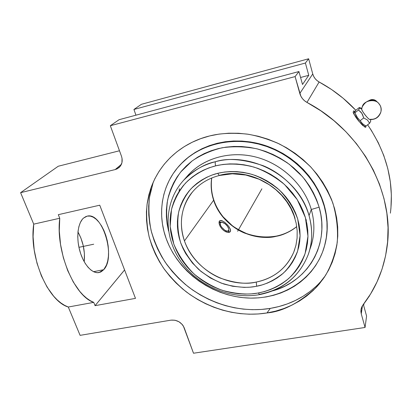 <?xml version="1.0" encoding="UTF-8"?>
<svg xmlns="http://www.w3.org/2000/svg" width="412" height="412" viewBox="0 0 412 412"><rect width="100%" height="100%" fill="white"/><g stroke="black" fill="none" stroke-linecap="round" stroke-linejoin="round"><path stroke-width="0.62" d="M151.168 189.01L149.474 197.533L148.675 206.196L148.768 214.925L149.731 223.634L151.549 232.26L154.196 240.721L157.636 248.946L161.828 256.877L166.742 264.442L172.324 271.59L178.52 278.26L185.287 284.398L192.558 289.966L200.278 294.915L208.39 299.2L216.82 302.794L225.503 305.663L234.377 307.785L243.358 309.129L252.386 309.69L261.373 309.443L270.257 308.397L266.976 312.95C282.359 311.632 298.618 303.278 315.752 287.895L325.408 275.602C331.027 265.936 334.966 254.92 337.227 242.56C338.19 229.602 336.717 216.393 332.819 202.936C327.463 189.788 320.17 177.866 310.926 167.164C300.93 157.518 290.342 149.752 279.161 143.865C268.047 139.05 257.402 135.795 247.215 134.101C232.497 132.649 219.987 133.261 209.682 135.929C189.705 140.693 162.071 155.808 150.509 189.196L147.074 204.187C146.121 214.863 146.811 225.75 149.139 236.849C152.445 247.823 157.193 258.17 163.389 267.898C170.254 277.044 177.886 285.042 186.286 291.881C216.882 314.366 247.674 316.122 266.976 312.95L270.257 308.397C250.645 311.663 219.246 309.876 188.248 286.783C179.75 279.758 172.056 271.559 165.176 262.181C158.986 252.221 154.294 241.643 151.096 230.447C148.897 219.138 148.372 208.07 149.515 197.25L153.259 182.094M215.687 165.83C215.105 163.888 215.043 162.513 215.491 161.7C227.419 157.786 243.224 159.089 262.897 165.609C282.05 173.117 302.279 192.043 309.057 215.61C312.837 229.839 312.543 242.889 308.166 254.765C299.416 276.339 283.332 289.497 259.915 294.245L259.55 294.616L258.37 292.973C267.661 291.166 278.26 286.953 288.637 278.569C295.399 272.105 300.889 263.773 305.107 253.581L307.965 236.277L305.38 217.51L297.176 199.532L284.517 184.488C274.536 176.439 264.349 170.64 253.962 167.092C238.924 163.173 226.209 163.492 216.336 165.675L209.291 167.746L203.214 170.274L197.513 173.375L192.25 177.016L187.46 181.156L183.196 185.745L179.488 190.735L176.367 196.071L173.859 201.7L171.969 207.56L170.717 213.601L170.105 219.761L170.135 225.982L170.789 232.213L172.067 238.388L173.941 244.465L176.403 250.383L179.411 256.094L182.949 261.553L186.976 266.713L191.456 271.534L196.354 275.973L201.623 279.995L207.221 283.564L213.097 286.654L219.21 289.234L225.493 291.289L231.91 292.793L238.399 293.735L244.903 294.101L251.372 293.885L257.742 293.087L264.571 291.536L270.56 289.528L276.282 286.953L281.684 283.837L286.706 280.201L291.299 276.071L295.419 271.477L299.019 266.461L302.058 261.069L304.499 255.342L306.312 249.337L307.47 243.106L307.96 236.709L307.759 230.215L306.868 223.69L305.287 217.191L303.031 210.8L300.111 204.573L296.558 198.584L292.407 192.893L287.689 187.573L282.467 182.671L276.792 178.252L270.715 174.353L264.313 171.026L257.649 168.302L250.8 166.211L243.837 164.774L236.833 163.997L229.865 163.894L223.01 164.455L215.687 165.83C206.046 168.333 195.412 173.545 185.652 182.98C179.452 190.133 174.745 198.919 171.531 209.342L170.156 226.399L173.838 244.167C178.834 255.723 185.704 265.776 194.443 274.33C203.703 281.628 213.086 286.989 222.588 290.414C236.478 294.034 248.194 294.925 257.742 293.087L258.37 292.973L259.55 294.616C230.257 299.879 197.693 285.846 180.538 260.935C163.343 236.091 163.693 202.163 183.561 180.338C191.971 171.222 202.616 165.011 215.491 161.7C252.798 151.328 299.328 178.097 309.057 215.61L311.292 209.492L319.13 207.169C315.443 196.303 309.917 186.162 302.547 176.738L289.445 164.403C279.418 157.456 268.598 152.265 256.985 148.835C245.186 146.523 233.563 146.167 222.114 147.769C211.042 150.473 201.02 154.881 192.049 161.004L180.677 172.051C174.544 180.585 170.187 189.896 167.617 199.98C166.108 210.295 166.422 220.647 168.56 231.034L167.107 223.891L166.391 216.841L166.391 209.79L167.112 202.807L168.554 195.958L170.722 189.299L173.596 182.913L177.16 176.846L181.393 171.176L186.26 165.959L191.719 161.257L197.724 157.116L204.223 153.594L211.15 150.73L218.442 148.567L226.018 147.13L233.81 146.445L241.731 146.523L249.693 147.372L257.608 148.99L265.395 151.358L272.965 154.454L280.237 158.244L287.123 162.689L293.555 167.741L299.457 173.339L304.767 179.421L309.433 185.92L313.403 192.764L316.648 199.872L319.13 207.169L311.292 209.492C304.36 185.343 282.694 164.357 256.964 157.333C231.22 150.323 203.992 157.765 188.227 175.048L183.561 180.338C194.217 169.945 204.857 163.729 215.491 161.7C215.043 162.513 215.105 163.888 215.687 165.83M293.777 252.098L295.945 245.284L297.093 238.115L297.17 230.725L296.166 223.247L294.075 215.831L290.934 208.616L286.783 201.756L281.7 195.391L275.783 189.654L269.144 184.669L259.06 179.21L245.861 175.043L232.363 173.797L219.323 175.491L217.685 173.334L218.746 173.081C227.542 171.165 238.852 170.923 252.19 174.441C261.393 177.608 270.406 182.758 279.233 189.886C287.427 198.27 293.591 207.993 297.721 219.055L300.085 235.633L297.665 250.949C294.014 259.993 289.229 267.409 283.307 273.197C273.97 280.469 265.071 284.821 256.609 286.263L256.295 282.045C267.877 279.805 285.119 272.404 293.777 252.098L294.714 249.569L293.777 252.098C286.613 268.222 274.119 278.203 256.295 282.045C227.29 288.204 193.82 269.015 184.463 240.912C178.52 222.727 181.259 206.33 192.692 191.719C182.969 202.616 177.665 222.13 184.463 240.912C190.71 258.69 206.026 272.327 220.322 278.11C235.005 283.204 246.999 284.517 256.295 282.045L256.609 286.263L255.589 286.453C247.035 288.127 236.54 287.339 224.107 284.1C215.6 281.03 207.221 276.231 198.965 269.695C191.189 262.047 185.091 253.081 180.677 242.786C177.69 232.141 177.036 221.836 178.705 211.881C181.563 202.658 185.735 194.886 191.204 188.567C200.088 180.435 208.915 175.358 217.685 173.334L219.308 175.497L219.565 175.321C249.6 166.942 286.994 188.279 295.054 218.453M370.532 119.253C375.131 119.686 378.587 117.26 380.894 111.976C381.435 108.557 380.822 105.884 379.055 103.958C376.249 98.535 363.523 100.028 362.21 106.971L361.963 107.8L362.21 106.971C363.523 100.028 376.249 98.535 379.055 103.958C380.822 105.884 381.435 108.557 380.894 111.976C379.143 117.183 375.538 119.707 370.084 119.537C368.549 120.165 360.279 108.912 361.757 108.886L361.767 108.82C361.169 110.514 368.266 119.64 370.105 119.542M213.627 200.227C211.196 192.672 210.553 185.261 211.68 178.005C210.568 185.477 211.217 192.883 213.627 200.227C221.45 225.235 250.702 242.081 276.308 236.282C268.088 238.584 257.546 237.528 244.687 233.12C232.172 228.088 218.875 216.053 213.627 200.227L184.463 240.912L213.627 200.227M276.545 236.05L276.308 236.282C283.976 234.66 290.79 231.441 296.753 226.626C289.507 232.033 282.694 235.252 276.308 236.282L276.545 236.05M377.181 101.944L376.892 101.573C374.549 99.21 371.897 98.885 368.936 100.6M103.716 269.685L99.009 272.548C92.345 273.98 83.806 264.818 79.954 251.366C76.045 237.945 77.729 223.191 83.445 218.139L87.133 216.156C102.403 211.711 116.22 257.176 103.716 269.685L93.534 271.693L103.716 269.685L101.347 271.663L100.028 272.27L97.201 272.677L94.194 271.987L91.124 270.195L88.122 267.357L85.305 263.567L82.797 258.978L80.706 253.771L79.13 248.163L78.136 242.4L77.76 236.72L78.023 231.369L78.903 226.569L80.355 222.511L82.307 219.349L83.445 218.139L85.984 216.511L87.359 216.109L90.249 216.109L93.225 217.181L96.181 219.256L99.004 222.243L101.604 226.013L103.891 230.432L105.786 235.34L107.223 240.557L108.16 245.907L108.567 251.212L108.418 256.279L107.717 260.935L106.487 265.009L103.716 269.685M123.394 266.858L124.584 269.963L95.074 305.663L135.481 298.37L99.745 205.197L58.308 214.678L59.75 218.242L59.292 230.905L60.523 244.362L63.391 257.866L67.728 270.648L73.279 281.999L79.717 291.336L83.147 295.1L86.664 298.216L90.213 300.647L93.745 302.377L95.074 305.663L124.553 269.968L123.394 266.858M180.75 164.182L188.804 156.864L195.175 152.445L202.076 148.675L209.44 145.611L217.191 143.288L225.256 141.743L233.547 140.997L241.978 141.064L250.455 141.96L258.89 143.67L267.187 146.183L275.252 149.479L282.998 153.511L290.331 158.249L297.181 163.631L303.459 169.6L309.108 176.084L314.068 183.01L318.285 190.303L321.721 197.878L324.347 205.65L326.139 213.534L327.092 221.445L327.2 229.304L326.479 237.029L324.455 246.319C328.209 233.233 328.173 219.678 324.347 205.65L324.192 206.124C328.189 220.837 328.055 234.984 323.775 248.57C313.336 280.984 279.63 300.703 245.022 297.845C210.357 295.049 177.799 270.761 166.201 238.656L169.126 245.753L172.716 252.597L176.923 259.133L181.718 265.307L187.053 271.07L192.883 276.38L199.15 281.19L205.815 285.459L212.819 289.157L220.096 292.252L227.594 294.714L235.247 296.527L242.998 297.665L250.774 298.113L258.515 297.871L266.152 296.934L273.619 295.296L280.855 292.968L287.782 289.96L294.338 286.294L300.456 281.999L306.085 277.096L311.153 271.626L315.607 265.637L319.393 259.174L322.472 252.293L324.795 245.063L326.33 237.544L327.051 229.814L326.943 221.944L325.99 214.019L324.192 206.124L321.561 198.342L318.121 190.756L313.898 183.453L308.928 176.516L303.268 170.022L296.975 164.043L290.12 158.656L282.771 153.908L275.015 149.865L266.935 146.569L258.628 144.051L250.177 142.336L241.684 141.44L233.243 141.368L224.937 142.114L216.861 143.659L209.1 145.987L201.726 149.056L194.819 152.826L188.433 157.255L182.64 162.282L177.479 167.854L172.994 173.9L169.224 180.363L166.19 187.172L163.909 194.253L162.395 201.545L161.653 208.966L161.674 216.46L162.452 223.948L163.966 231.369L166.201 238.656C156.725 212.803 161.998 183.077 181.393 163.518C200.345 144.174 232.095 136.295 261.847 144.926C291.572 153.578 316.339 178.144 324.192 206.124L324.347 205.65C316.509 177.706 291.784 153.182 262.104 144.545C232.399 135.929 200.701 143.803 181.769 163.121L180.755 164.177M185.261 178.556C200.016 159.573 227.656 150.339 254.431 156.684C281.195 163.023 304.144 184.525 311.292 209.492L309.057 215.61C312.863 229.263 312.564 242.318 308.166 254.765C299.313 276.565 283.116 289.847 259.565 294.616M182.423 181.62L183.561 180.338L182.423 181.62M354.861 112.672L357.034 117.137L362.591 123.775L364.79 125.366L362.591 123.775L360.124 120.721L363.724 117.92L367.422 120.01L369.616 123.27L370.671 121.391L370.594 119.583M364.79 125.366L366.026 126.036L369.616 123.27L366.026 126.036L363.369 124.419L361.231 122.333L360.124 120.721L363.724 117.92L362.478 114.402L361.139 112.368L358.522 109.978L354.948 112.79L358.522 109.978L359.645 108.165L359.279 107.542L355.752 110.323L359.279 107.542L359.645 108.165L361.777 108.753L359.645 108.165L358.522 109.978L361.854 113.336L363.724 117.92L367.422 120.01L369.616 123.27L370.671 121.391L370.553 119.583L370.697 121.097M219.828 220.6L219.091 221.733L219.127 223.675L219.987 226.085L221.605 228.531L223.778 230.602L227.285 232.306L229.201 232.337L229.891 232.033L230.591 230.859L230.313 229.103L228.325 225.884L225.235 222.743L222.114 220.714L219.828 220.6L221.223 220.435L224.154 221.898L227.367 224.777L229.16 226.991L230.571 230.04L230.102 231.863L228.315 232.43L226.152 231.951L223.778 230.602L221.605 228.531L219.987 226.085L219.127 223.675L219.091 221.733L219.828 220.6M229.705 232.147L230.36 231.529L229.705 232.147M219.009 222.65L220.374 222.717L221.996 222.186C225.452 223.417 227.723 225.807 228.815 229.35L228.712 232.419L228.619 230.576L227.167 231.163L224.803 230.226L221.625 227.203L220.585 225.436L220.178 223.222L220.729 222.367L221.847 222.166L225.045 223.726L227.331 226.106L228.366 227.851L228.82 229.422L228.619 230.576C227.084 233.676 218.345 225.359 220.374 222.717L219.009 222.65M228.748 230.282L228.984 232.383L228.825 229.489M221.996 222.186L219.066 221.847L221.11 222.207M306.518 219.915L306.152 220.379M354.861 111.935L355.752 110.323L354.861 111.935M354.948 112.79L355.865 115.036L354.948 112.79M354.907 112.893L357.724 118.11L360.124 120.721L357.034 117.137L355.865 115.036L357.034 117.137L362.591 123.775L364.275 125.073M255.589 286.453L249.914 287.179L244.156 287.391L232.579 286.258L221.249 283.111L210.558 278.074L200.855 271.323L192.481 263.083L185.73 253.627L183.041 248.539L180.847 243.271L179.174 237.863L178.03 232.363L177.443 226.821L177.418 221.29L177.953 215.816L179.06 210.444L180.729 205.238L182.949 200.242L185.709 195.499L188.99 191.07L192.759 186.997L196.988 183.314L201.638 180.075L206.675 177.309L212.041 175.054L217.685 173.334L224.653 172.02L230.72 171.541L236.879 171.644L243.065 172.334L249.219 173.607L255.275 175.455L261.162 177.855L266.822 180.791L272.198 184.221L277.224 188.114L281.854 192.425L286.041 197.111L289.739 202.122L292.911 207.406L295.528 212.896L297.567 218.545L299.014 224.288L299.854 230.061L300.085 235.819L299.709 241.489L298.741 247.025L297.191 252.371L295.08 257.474L292.443 262.295L289.301 266.785L285.691 270.905L281.659 274.624L277.235 277.904L272.471 280.732L267.414 283.075L262.109 284.924L255.589 286.453M310.375 248.009C314.701 235.752 315.01 222.913 311.292 209.492C315.18 223.598 314.66 237.008 309.726 249.724M272.899 290.784C307.604 281.602 330.208 244.321 319.13 207.169L320.83 214.575L321.746 222.006L321.87 229.391L321.216 236.658L319.794 243.724L317.637 250.522L314.763 256.995L311.225 263.083L307.053 268.727L302.305 273.887L297.031 278.512L291.284 282.575L285.119 286.041L278.61 288.884L272.899 290.784M354.598 111.23L353.784 113.707L359.161 121.473L364.857 126.942L365.202 125.603L364.795 126.989L359.104 121.514L353.723 113.753L354.541 111.276L353.723 113.753L354.541 111.276L355.015 111.559M179.199 191.183L179.297 188.701M364.795 126.989L360.51 123.142L364.795 126.989M357.358 119.336L353.723 113.753L357.358 119.336M353.867 114.098L353.12 112.327L353.609 110.864L353.12 112.327L353.867 114.098M355.232 116.375L357.06 118.939L355.232 116.375M359.13 121.545L357.06 118.939L359.13 121.545M363.121 125.804L361.221 123.919L363.121 125.804M364.656 126.999L365.702 127.36L366.036 126.031L365.702 127.36L364.656 126.999M355.087 111.42L353.609 110.864L355.087 111.42M366.577 316.056L363.678 305.575L363.951 303.68L363.678 305.575L366.577 316.056L365.063 327.468L366.577 316.056M369.219 296.135L368.864 296.681L369.219 296.135M369.075 296.357L369.152 296.635L369.075 296.357M84.223 261.759C85.196 251.191 83.111 241.267 77.956 231.987L80.886 237.992L83.234 245.614L84.403 253.55L84.223 261.759M308.634 58.772L141.414 104.298L133.931 109.458L305.4 63.031L308.634 58.772L312.749 73.939L313.692 76.4L315.113 78.62L316.946 80.5L319.125 81.978L331.562 89.517L343.155 98.262L355.819 110.272C345.194 98.906 332.963 89.471 319.125 81.978L306.971 102.413C362.637 131.655 395.159 194.356 386.981 247.545C383.85 269.273 375.868 288.385 363.029 304.875L361.788 306.914L361.061 309.149L360.886 311.493L361.262 313.841L361.03 309.319L363.029 304.875L370.651 293.844L377.016 281.911L382.027 269.196L385.581 255.816L387.61 241.901L388.042 227.609L386.842 213.107L383.984 198.553L379.473 184.143L373.329 170.058L365.609 156.483L356.39 143.603L345.781 131.598L333.9 120.634L320.912 110.859L306.971 102.413C303.366 100.389 300.976 97.402 299.797 93.457L312.749 73.939L308.634 58.772L305.4 63.031L308.753 75.319L300.575 77.487L308.753 75.319L302.506 84.47L298.932 71.544L119.078 119.696L110.328 125.732L119.078 119.696L298.932 71.544L295.095 76.591L298.932 71.544L302.506 84.47L308.753 75.319L305.4 63.031L133.931 109.458L141.414 104.298L308.634 58.772M135.95 115.18L133.931 109.458L135.95 115.18M367.628 124.805L371.413 130.47L378.288 142.717L383.763 155.453L387.774 168.508L390.313 181.728L391.364 194.938L390.952 207.988L390.38 213.153C394.243 182.382 386.657 152.934 367.628 124.805M58.241 166.242L119.48 150.766L58.241 166.242L20.6 192.677L58.241 166.242M322.982 279.192C306.101 298.715 285.737 305.766 270.257 308.397L278.95 306.538L287.38 303.886L295.471 300.441L303.144 296.228L310.329 291.269L316.941 285.604L322.915 279.274M362.457 305.689L361.262 313.841L365.063 327.468L193.506 353.228L183.381 326.088L182.181 324.424L178.937 321.736L175.002 320.232L170.99 320.145C177.145 319.727 181.558 322.302 184.236 327.88L193.506 353.228L365.063 327.468L361.262 313.841L362.457 305.689M170.99 320.145L80.098 335.347L68.284 307.017L93.745 302.377C74.376 296.346 55.445 251.284 59.75 218.242L33.722 224.143C28.794 256.913 48.039 301.254 68.284 307.017L64.596 305.344L60.909 302.974L57.263 299.936L53.709 296.243L47.086 287.082L41.411 275.911L37.029 263.32L34.201 249.991L33.084 236.684L33.722 224.143L20.6 192.677L115.19 169.574L121.406 164.326L115.19 169.574L117.106 168.884L120.206 166.366L121.942 162.678L122.045 158.373L121.468 156.194C122.961 160.922 122.096 164.774 118.867 167.746L115.19 169.574L20.6 192.677L33.722 224.143L59.75 218.242L58.308 214.678L99.745 205.197L135.481 298.37L95.074 305.663L93.745 302.377L68.284 307.017L80.098 335.347L170.99 320.145M121.468 156.194L110.328 125.732L295.095 76.591L299.797 93.457L312.749 73.939C313.779 77.492 315.906 80.17 319.125 81.978L306.971 102.413L304.53 100.765L302.47 98.659L300.868 96.192L295.095 76.591L110.328 125.732L121.468 156.194M266.976 312.95L275.577 311.132L283.919 308.516L291.923 305.127L299.509 300.976L306.605 296.089L313.135 290.501L319.037 284.254L324.234 277.394L328.673 269.973L332.293 262.063L335.044 253.73L336.882 245.047L337.773 236.107L337.701 226.991L336.64 217.799L334.596 208.627L331.578 199.573L327.602 190.735L322.704 182.228L316.936 174.132L310.349 166.551L303.016 159.573L295.023 153.279L286.448 147.743L277.394 143.031L267.97 139.189L258.278 136.259L248.431 134.276L238.533 133.256L228.706 133.2L219.055 134.096L209.682 135.929L200.685 138.669L192.157 142.269L184.179 146.682L176.825 151.853L170.166 157.714L164.254 164.197L159.14 171.222L154.855 178.715L151.425 186.595L148.876 194.778L147.213 203.188L146.43 211.747L146.533 220.368L147.496 228.979L149.309 237.503L151.94 245.866L155.355 254.003L159.526 261.847L164.398 269.335L169.935 276.406L176.084 283.008L182.794 289.09L190.004 294.606L197.662 299.509L205.696 303.762L214.055 307.326L222.66 310.179L231.446 312.286L240.345 313.635L249.281 314.202L258.185 313.975L266.976 312.95M239.485 228.016L257.382 196.72M93.704 244.218L78.944 247.324M261.908 188.804L237.642 231.24M255.352 200.273L241.921 223.757M219.323 175.491C208.379 178.345 199.501 183.752 192.692 191.719M361.757 108.886L362.21 106.971C369.652 93.684 382.727 102.459 381.069 111.08M211.747 177.979C210.007 192.183 213.828 205.166 223.206 216.928L232.069 225.462C234.809 227.682 239.645 230.38 246.561 233.553C256.485 236.977 266.476 237.812 276.534 236.055C284.115 234.443 290.851 231.276 296.743 226.554M181.393 163.518L181.769 163.121M359.449 107.578L361.844 108.356M354.995 113.197L354.825 112.6M315.752 287.895L317.992 285.464"/></g></svg>
